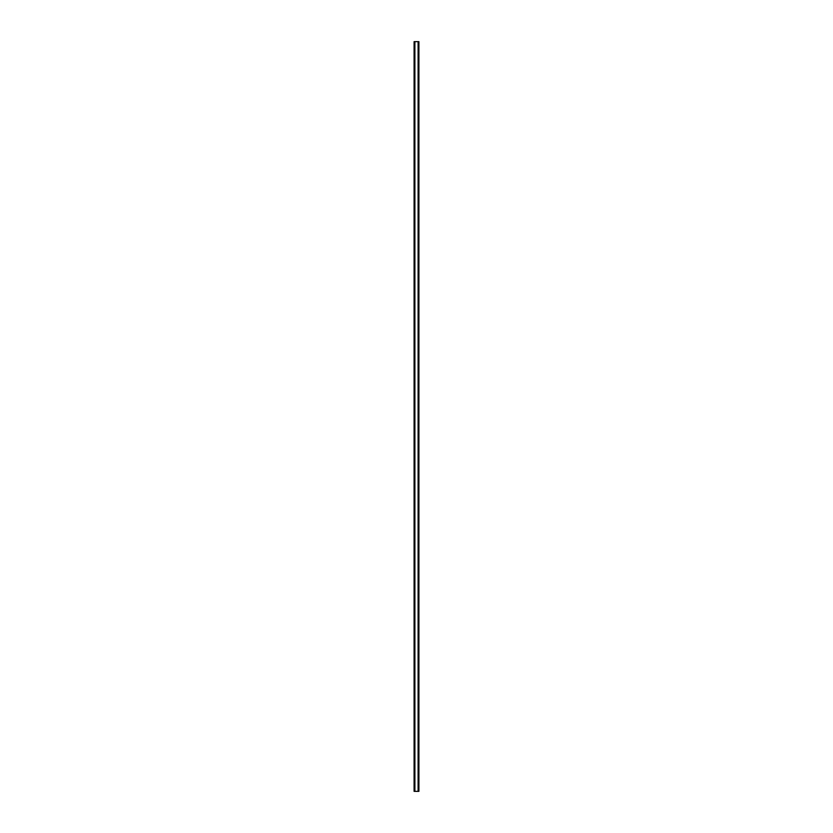 <?xml version="1.0" encoding="UTF-8"?>
<svg xmlns="http://www.w3.org/2000/svg" width="833" height="833" viewBox="0 0 833 833"><rect width="100%" height="100%" fill="white"/><g stroke="black" fill="none" stroke-linecap="round" stroke-linejoin="round"><path stroke-width="1.25" d="M418.572 41.65L414.095 41.65L414.095 791.35L418.905 791.35L418.905 41.65L418.572 791.35M418.676 41.65L418.666 791.35L418.676 41.65M418.114 791.35L418.114 41.65L418.124 791.35M414.876 791.35L414.876 41.65L414.886 791.35M414.324 791.35L414.324 41.65L414.334 791.35M414.188 791.35L414.188 41.65L414.23 791.35M414.095 41.65L414.095 791.35M414.813 41.65L414.813 791.35M418.187 41.65L418.187 791.35M414.428 41.65L414.428 791.35"/></g></svg>
